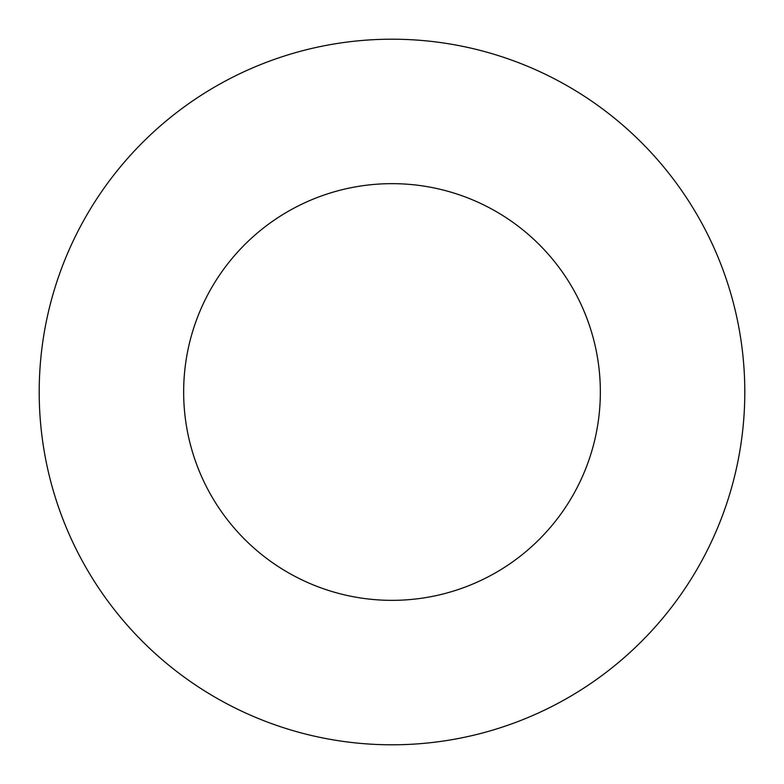 <?xml version="1.0" encoding="UTF-8"?>
<svg xmlns="http://www.w3.org/2000/svg" width="784" height="784" viewBox="0 0 784 784"><rect width="100%" height="100%" fill="white"/><g stroke="black" fill="none" stroke-linecap="round" stroke-linejoin="round"><path stroke-width="0.59" stroke-dasharray="3.92 2.94" d="M744.8 392A352.8 352.8 0 0 1 392 744.8A352.8 352.8 0 0 1 39.2 392A352.8 352.8 0 0 1 392 39.2A352.8 352.8 0 0 1 744.8 392M183.652 392A208.348 208.348 0 0 1 392 183.652A208.348 208.348 0 0 1 600.348 392A208.348 208.348 0 0 0 392 183.652A208.348 208.348 0 0 0 183.652 392A208.348 208.348 0 0 1 392 183.652A208.348 208.348 0 0 1 600.348 392A208.348 208.348 0 0 1 392 600.348A208.348 208.348 0 0 1 183.652 392A208.348 208.348 0 0 0 392 600.348A208.348 208.348 0 0 0 600.348 392A208.348 208.348 0 0 1 392 600.348A208.348 208.348 0 0 1 183.652 392"/><path stroke-width="1.18" d="M744.8 392A352.8 352.8 0 0 1 392 744.8A352.8 352.8 0 0 1 39.2 392A352.8 352.8 0 0 1 392 39.2A352.8 352.8 0 0 1 744.8 392M183.652 392A208.348 208.348 0 0 1 392 183.652A208.348 208.348 0 0 1 600.348 392A208.348 208.348 0 0 1 392 600.348A208.348 208.348 0 0 1 183.652 392"/></g></svg>
